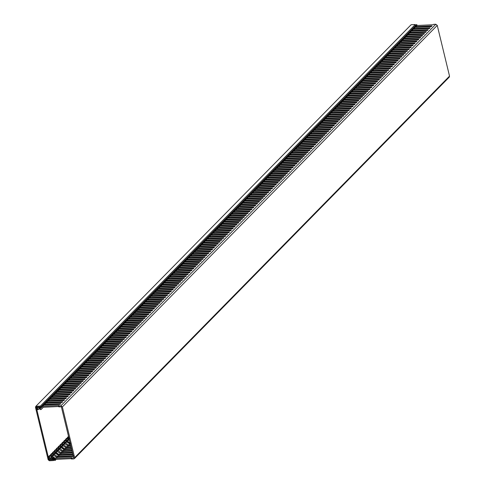 <?xml version="1.0" encoding="UTF-8"?>
<svg xmlns="http://www.w3.org/2000/svg" width="485" height="485" viewBox="0 0 485 485"><rect width="100%" height="100%" fill="white"/><g stroke="black" fill="none" stroke-linecap="round" stroke-linejoin="round"><path stroke-width="0.73" d="M52.331 458.064L55.066 459.907L54.787 460.417L53.283 459.41L53.562 460.55L49.403 460.75L48.16 459.774L35.472 407.339L36.223 406.272L40.382 406.072L40.655 407.218L41.643 406.09L42.159 406.557L40.364 408.619L39.952 406.915L36.211 407.091L49.003 459.95L52.744 459.774L52.331 458.064L52.829 457.561M49.003 459.95L49.373 459.568L52.907 459.398M71.847 458.628L55.563 459.404L54.787 460.417M53.562 460.55L54.126 459.974M411.116 24.735L35.672 406.509L411.116 24.735L415.269 24.535L415.548 25.681M40.382 406.072L415.269 24.535M416.53 24.553L41.649 406.078L416.53 24.553L417.051 25.02L415.257 27.081L40.364 408.619M61.352 406.757L58.861 406.879L58.624 405.896L60.91 405.787L62.365 406.927L74.635 457.652L74.405 458.628L73.762 458.901L71.477 459.01L71.24 458.034L73.732 457.913L61.352 406.757M59.237 406.497L43.104 407.261L41.146 409.51L40.012 409.564L39.497 407.43L37.624 407.521L38.139 409.655L39.267 408.509L39.012 407.455M43.238 407.254L41.146 409.51M415.069 27.415L416.857 25.511L433.141 24.741L433.517 24.359L435.803 24.25L437.252 25.39L449.528 76.115L449.298 77.091L74.405 458.628M415.73 26.657L432.014 25.887L431.268 26.651L414.978 27.421L413.857 28.566L430.14 27.791L429.389 28.554L413.105 29.33L411.983 30.476L428.267 29.7L427.515 30.464L411.231 31.234L410.104 32.38L426.394 31.61L425.642 32.374L409.358 33.144L408.231 34.289L424.514 33.514L423.769 34.277L407.485 35.053L406.357 36.199L422.641 35.423L421.895 36.187L405.605 36.957L404.484 38.103L420.768 37.333L420.016 38.097L403.732 38.867L402.611 40.012L418.894 39.236L418.143 40L401.859 40.776L400.737 41.922L417.021 41.146L416.269 41.91L399.986 42.68L398.858 43.826L415.148 43.056L414.396 43.82L398.112 44.59L396.985 45.735L413.268 44.959L412.523 45.723L396.233 46.499L395.111 47.645L411.395 46.869L410.649 47.633L394.36 48.403L393.238 49.549L409.522 48.779L408.77 49.543L392.486 50.313L391.365 51.458L407.649 50.682L406.897 51.446L390.613 52.222L389.485 53.368L405.775 52.592L405.024 53.356L388.74 54.126L387.612 55.272L403.896 54.502L403.15 55.266L386.866 56.036L385.739 57.181L402.023 56.405L401.277 57.169L384.987 57.945L383.865 59.091L400.149 58.315L399.397 59.079L383.114 59.855L381.992 60.995L398.276 60.225L397.524 60.989L381.24 61.759L380.113 62.904L396.403 62.128L395.651 62.892L379.367 63.668L378.239 64.814L394.523 64.038L393.778 64.802L377.494 65.578L376.366 66.718L392.65 65.948L391.904 66.712L375.614 67.482L374.493 68.627L390.777 67.852L390.025 68.615L373.741 69.391L372.619 70.537L388.903 69.761L388.152 70.525L371.868 71.301L370.746 72.441L387.03 71.671L386.278 72.435L369.994 73.205L368.867 74.35L385.157 73.575L384.405 74.338L368.121 75.114L366.993 76.26L383.277 75.484L382.532 76.248L366.242 77.024L365.12 78.164L381.404 77.394L380.658 78.158L364.368 78.928L363.247 80.073L379.531 79.297L378.779 80.061L362.495 80.837L361.373 81.983L377.657 81.207L376.906 81.971L360.622 82.747L359.494 83.887L375.784 83.117L375.032 83.881L358.748 84.651L357.621 85.796L373.905 85.02L373.159 85.784L356.875 86.56L355.747 87.706L372.031 86.93L371.286 87.694L354.996 88.47L353.874 89.61L370.158 88.84L369.406 89.604L353.122 90.374L352.001 91.519L368.285 90.743L367.533 91.507L351.249 92.283L350.121 93.429L366.411 92.653L365.66 93.417L349.376 94.193L348.248 95.333L364.532 94.563L363.786 95.327L347.502 96.097L346.375 97.242L362.659 96.466L361.913 97.23L345.623 98.006L344.502 99.152L360.785 98.376L360.034 99.14L343.75 99.916L342.628 101.056L358.912 100.286L358.16 101.05L341.876 101.82L340.755 102.965L357.039 102.189L356.287 102.953L340.003 103.729L338.876 104.875L355.166 104.099L354.414 104.863L338.13 105.639L337.002 106.779L353.286 106.009L352.54 106.773L336.25 107.543L335.129 108.688L351.413 107.912L350.661 108.676L334.377 109.452L333.256 110.598L349.539 109.822L348.788 110.586L332.504 111.362L331.382 112.502L347.666 111.732L346.914 112.496L330.631 113.266L329.503 114.411L345.793 113.635L345.041 114.399L328.757 115.175L327.63 116.321L343.913 115.545L343.168 116.309L326.884 117.085L325.756 118.225L342.04 117.455L341.294 118.219L325.005 118.989L323.883 120.134L340.167 119.358L339.415 120.122L323.131 120.898L322.01 122.044L338.294 121.268L337.542 122.032L321.258 122.808L320.13 123.948L336.42 123.178L335.668 123.942L319.385 124.712L318.257 125.857L334.541 125.081L333.795 125.845L317.511 126.621L316.384 127.767L332.668 126.991L331.922 127.755L315.632 128.531L314.51 129.671L330.794 128.901L330.042 129.665L313.759 130.435L312.637 131.58L328.921 130.804L328.169 131.568L311.885 132.344L310.758 133.49L327.048 132.714L326.296 133.478L310.012 134.254L308.884 135.394L325.174 134.624L324.423 135.388L308.139 136.158L307.011 137.303L323.295 136.534L322.549 137.291L306.259 138.067L305.138 139.213L321.422 138.437L320.67 139.201L304.386 139.977L303.264 141.117L319.548 140.347L318.797 141.111L302.513 141.881L301.391 143.026L317.675 142.257L316.923 143.014L300.639 143.79L299.512 144.936L315.802 144.16L315.05 144.924L298.766 145.7L297.638 146.84L313.922 146.07L313.177 146.834L296.893 147.604L295.765 148.749L312.049 147.98L311.303 148.737L295.013 149.513L293.892 150.659L310.176 149.883L309.424 150.647L293.14 151.423L292.018 152.563L308.302 151.793L307.551 152.557L291.267 153.327L290.139 154.472L306.429 153.703L305.677 154.46L289.393 155.236L288.266 156.382L304.55 155.606L303.804 156.37L287.52 157.146L286.392 158.286L302.676 157.516L301.931 158.28L285.641 159.05L284.519 160.195L300.803 159.426L300.051 160.183L283.767 160.959L282.646 162.105L298.93 161.329L298.178 162.093L281.894 162.869L280.767 164.009L297.056 163.239L296.305 164.003L280.021 164.773L278.893 165.918L295.183 165.149L294.431 165.906L278.147 166.682L277.02 167.828L293.304 167.052L292.558 167.816L276.268 168.592L275.147 169.732L291.43 168.962L290.679 169.726L274.395 170.496L273.273 171.641L289.557 170.872L288.805 171.629L272.521 172.405L271.4 173.551L287.684 172.775L286.932 173.539L270.648 174.315L269.521 175.455L285.81 174.685L285.059 175.449L268.775 176.219L267.647 177.364L283.931 176.595L283.185 177.352L266.902 178.128L265.774 179.274L282.058 178.498L281.312 179.262L265.022 180.038L263.901 181.184L280.185 180.408L279.433 181.172L263.149 181.942L262.027 183.087L278.311 182.318L277.559 183.075L261.276 183.851L260.148 184.997L276.438 184.221L275.686 184.985L259.402 185.761L258.275 186.907L274.558 186.131L273.813 186.895L257.529 187.665L256.401 188.81L272.685 188.041L271.94 188.798L255.65 189.574L254.528 190.72L270.812 189.944L270.06 190.708L253.776 191.484L252.655 192.63L268.939 191.854L268.187 192.618L251.903 193.388L250.775 194.533L267.065 193.764L266.313 194.521L250.03 195.297L248.902 196.443L265.192 195.667L264.44 196.431L248.156 197.207L247.029 198.353L263.313 197.577L262.567 198.341L246.277 199.111L245.155 200.256L261.439 199.487L260.688 200.244L244.404 201.02L243.282 202.166L259.566 201.39L258.814 202.154L242.53 202.93L241.409 204.076L257.693 203.3L256.941 204.064L240.657 204.834L239.529 205.979L255.819 205.21L255.068 205.967L238.784 206.743L237.656 207.889L253.94 207.113L253.194 207.877L236.904 208.653L235.783 209.799L252.067 209.023L251.321 209.787L235.031 210.557L233.909 211.702L250.193 210.933L249.442 211.69L233.158 212.466L232.036 213.612L248.32 212.836L247.568 213.6L231.284 214.376L230.157 215.522L246.447 214.746L245.695 215.51L229.411 216.28L228.283 217.425L244.567 216.656L243.822 217.419L227.538 218.189L226.41 219.335L242.694 218.559L241.948 219.323L225.658 220.099L224.537 221.245L240.821 220.469L240.069 221.233L223.785 222.003L222.663 223.148L238.947 222.379L238.196 223.142L221.912 223.912L220.784 225.058L237.074 224.282L236.322 225.046L220.038 225.822L218.911 226.968L235.201 226.192L234.449 226.956L218.165 227.726L217.037 228.871L233.321 228.102L232.576 228.865L216.286 229.635L215.164 230.781L231.448 230.005L230.696 230.769L214.412 231.545L213.291 232.691L229.575 231.915L228.823 232.679L212.539 233.449L211.418 234.594L227.701 233.825L226.95 234.588L210.666 235.358L209.538 236.504L225.828 235.728L225.076 236.492L208.792 237.268L207.665 238.414L223.949 237.638L223.203 238.402L206.913 239.172L205.792 240.317L222.075 239.548L221.33 240.311L205.04 241.081L203.918 242.227L220.202 241.451L219.45 242.215L203.166 242.991L202.045 244.137L218.329 243.361L217.577 244.125L201.293 244.895L200.166 246.04L216.456 245.271L215.704 246.034L199.42 246.804L198.292 247.95L214.576 247.174L213.83 247.938L197.547 248.714L196.419 249.86L212.703 249.084L211.957 249.848L195.667 250.618L194.546 251.763L210.829 250.994L210.078 251.757L193.794 252.527L192.672 253.673L208.956 252.897L208.204 253.661L191.921 254.437L190.793 255.583L207.083 254.807L206.331 255.571L190.047 256.347L188.92 257.486L205.21 256.717L204.458 257.48L188.174 258.25L187.046 259.396L203.33 258.62L202.584 259.384L186.295 260.16L185.173 261.306L201.457 260.53L200.705 261.294L184.421 262.07L183.3 263.209L199.584 262.44L198.832 263.203L182.548 263.973L181.426 265.119L197.71 264.343L196.958 265.107L180.675 265.883L179.547 267.029L195.837 266.253L195.085 267.017L178.801 267.793L177.674 268.933L193.958 268.163L193.212 268.926L176.922 269.696L175.8 270.842L192.084 270.066L191.339 270.83L175.049 271.606L173.927 272.752L190.211 271.976L189.459 272.74L173.175 273.516L172.054 274.656L188.338 273.886L187.586 274.649L171.302 275.419L170.174 276.565L186.464 275.789L185.713 276.553L169.429 277.329L168.301 278.475L184.585 277.699L183.839 278.463L167.555 279.239L166.428 280.378L182.712 279.609L181.966 280.372L165.676 281.142L164.554 282.288L180.838 281.512L180.087 282.276L163.803 283.052L162.681 284.198L178.965 283.422L178.213 284.186L161.929 284.962L160.802 286.101L177.092 285.332L176.34 286.095L160.056 286.865L158.928 288.011L175.218 287.235L174.467 287.999L158.183 288.775L157.055 289.921L173.339 289.145L172.593 289.909L156.303 290.685L155.182 291.825L171.466 291.055L170.714 291.818L154.43 292.588L153.308 293.734L169.592 292.958L168.841 293.722L152.557 294.498L151.435 295.644L167.719 294.868L166.967 295.632L150.683 296.408L149.556 297.547L165.846 296.778L165.094 297.541L148.81 298.311L147.682 299.457L163.966 298.681L163.221 299.445L146.931 300.221L145.809 301.367L162.093 300.591L161.347 301.355L145.057 302.131L143.936 303.27L160.22 302.501L159.468 303.264L143.184 304.034L142.063 305.18L158.346 304.404L157.595 305.168L141.311 305.944L140.183 307.09L156.473 306.314L155.721 307.078L139.438 307.854L138.31 308.993L154.594 308.224L153.848 308.987L137.564 309.757L136.437 310.903L152.72 310.127L151.975 310.891L135.685 311.667L134.563 312.813L150.847 312.037L150.095 312.801L133.811 313.577L132.69 314.716L148.974 313.947L148.222 314.71L131.938 315.48L130.811 316.626L147.1 315.85L146.349 316.614L130.065 317.39L128.937 318.536L145.227 317.76L144.475 318.524L128.192 319.3L127.064 320.439L143.348 319.67L142.602 320.433L126.312 321.203L125.191 322.349L141.475 321.573L140.723 322.337L124.439 323.113L123.317 324.259L139.601 323.483L138.849 324.247L122.566 325.023L121.444 326.162L137.728 325.393L136.976 326.156L120.692 326.926L119.565 328.072L135.855 327.296L135.103 328.06L118.819 328.836L117.691 329.982L133.975 329.206L133.229 329.97L116.94 330.746L115.818 331.886L132.102 331.116L131.356 331.879L115.066 332.649L113.945 333.795L130.229 333.025L129.477 333.783L113.193 334.559L112.071 335.705L128.355 334.929L127.603 335.693L111.32 336.469L110.192 337.608L126.482 336.839L125.73 337.602L109.446 338.372L108.319 339.518L124.603 338.748L123.857 339.506L107.573 340.282L106.445 341.428L122.729 340.652L121.984 341.416L105.694 342.192L104.572 343.332L120.856 342.562L120.104 343.325L103.82 344.095L102.699 345.241L118.983 344.471L118.231 345.229L101.947 346.005L100.819 347.151L117.109 346.375L116.358 347.139L100.074 347.915L98.946 349.054L115.236 348.285L114.484 349.048L98.2 349.818L97.073 350.964L113.357 350.194L112.611 350.952L96.321 351.728L95.199 352.874L111.483 352.098L110.732 352.862L94.448 353.638L93.326 354.777L109.61 354.008L108.858 354.771L92.574 355.541L91.453 356.687L107.737 355.917L106.985 356.675L90.701 357.451L89.573 358.597L105.863 357.821L105.112 358.585L88.828 359.361L87.7 360.5L103.984 359.731L103.238 360.494L86.948 361.264L85.827 362.41L102.111 361.64L101.365 362.398L85.075 363.174L83.953 364.32L100.237 363.544L99.486 364.308L83.202 365.084L82.08 366.224L98.364 365.454L97.612 366.217L81.328 366.987L80.201 368.133L96.491 367.363L95.739 368.121L79.455 368.897L78.327 370.043L94.611 369.267L93.866 370.031L77.582 370.807L76.454 371.946L92.738 371.177L91.992 371.94L75.702 372.71L74.581 373.856L90.865 373.086L90.113 373.844L73.829 374.62L72.708 375.766L88.991 374.99L88.24 375.754L71.956 376.53L70.828 377.676L87.118 376.9L86.366 377.663L70.082 378.433L68.955 379.579L85.245 378.809L84.493 379.567L68.209 380.343L67.082 381.489L83.365 380.713L82.62 381.477L66.33 382.253L65.208 383.399L81.492 382.623L80.74 383.386L64.456 384.156L63.335 385.302L79.619 384.532L78.867 385.29L62.583 386.066L61.462 387.212L77.745 386.436L76.994 387.2L60.71 387.976L59.582 389.122L75.872 388.346L75.12 389.109L58.837 389.879L57.709 391.025L73.993 390.255L73.247 391.013L56.957 391.789L55.836 392.935L72.119 392.159L71.374 392.923L55.084 393.699L53.962 394.845L70.246 394.069L69.494 394.832L53.211 395.602L52.089 396.748L68.373 395.978L67.621 396.736L51.337 397.512L50.21 398.658L66.5 397.882L65.748 398.646L49.464 399.422L48.336 400.568L64.62 399.792L63.874 400.555L47.591 401.325L46.463 402.471L62.747 401.701L62.001 402.459L45.711 403.235L44.59 404.381L60.874 403.605L60.122 404.369L43.838 405.145L42.716 406.291L59 405.515L58.624 405.896M70.337 443.89L69.725 443.92L68.603 445.06L70.598 444.969M70.774 445.685L67.852 445.824L66.73 446.97L71.034 446.764M71.21 447.485L65.978 447.734L64.851 448.88L71.471 448.564M71.641 449.28L64.105 449.643L62.977 450.783L71.901 450.359M72.077 451.08L62.232 451.547L61.104 452.693L72.338 452.159M72.514 452.881L60.352 453.457L59.231 454.603L72.774 453.96M72.95 454.675L58.479 455.366L57.357 456.506L73.49 455.742L72.738 456.506L56.606 457.27L55.484 458.416L71.61 457.652L71.24 458.034M42.716 406.291L40.57 408.406M36.587 406.709L37.309 409.692L38.139 409.655M55.484 458.416L52.489 456.403L51.355 456.458L51.871 458.586L49.997 458.677L49.482 456.543L48.652 456.585L49.373 459.568M52.538 457.858L52.392 457.27L55.563 459.404M54.362 455.761L57.436 457.494M57.357 456.506L54.362 454.493L53.229 454.548L53.405 455.269M51.713 456.094L51.361 454.639L50.531 454.675L51.252 457.658M48.652 456.585L49.779 455.439L50.61 455.403L49.482 456.543M49.997 458.677L51.125 457.531L50.61 455.403M51.61 457.507L51.125 457.531M51.355 456.458L52.477 455.312L53.611 455.257L56.606 457.27M52.489 456.403L53.611 455.257M44.59 404.381L43.929 405.139M39.103 407.448L40.012 407.746M42.929 407.606L43.329 407.248M53.229 454.548L54.356 453.402L55.49 453.348L58.479 455.366M50.531 454.675L51.652 453.53L52.483 453.493L52.998 455.621M46.463 402.471L45.802 403.229M43.019 407.6L43.365 407.248M51.361 454.639L52.483 453.493M54.362 454.493L55.49 453.348M53.586 454.184L53.235 452.729L52.404 452.772L53.126 455.754M56.236 453.857L56.139 453.451L59.316 455.591M59.231 454.603L56.236 452.584L55.102 452.638L55.278 453.36M55.102 452.638L56.23 451.499L57.363 451.444L60.352 453.457M52.404 452.772L53.526 451.626L54.356 451.583L54.872 453.717M48.336 400.568L47.675 401.325M53.235 452.729L54.356 451.583M56.236 452.584L57.363 451.444M55.46 452.281L55.108 450.82L54.278 450.862L54.999 453.845M58.115 451.947L61.189 453.681M61.104 452.693L58.115 450.68L56.975 450.735L57.151 451.45M56.975 450.735L58.103 449.589L59.237 449.534L62.232 451.547M54.278 450.862L55.399 449.716L56.236 449.68L56.751 451.808M50.21 398.658L49.549 399.416M55.108 450.82L56.236 449.68M58.115 450.68L59.237 449.534M57.333 450.371L56.981 448.916L56.151 448.952L56.872 451.935M59.988 450.038L63.062 451.771M62.977 450.783L59.988 448.77L58.855 448.825L59.024 449.546M58.855 448.825L59.976 447.679L61.11 447.625L64.105 449.643M56.151 448.952L57.279 447.807L58.109 447.77L58.624 449.898M52.089 396.748L51.422 397.506M56.981 448.916L58.109 447.77M59.988 448.77L61.11 447.625M59.206 448.461L58.855 447.006L58.024 447.049L58.746 450.031M61.862 448.134L61.765 447.728L64.935 449.868M64.851 448.88L61.862 446.861L60.728 446.915L60.904 447.637M60.728 446.915L61.85 445.776L62.983 445.721L65.978 447.734M58.024 447.049L59.152 445.903L59.982 445.861L60.498 447.995M53.962 394.845L53.301 395.602M58.855 447.006L59.982 445.861M61.862 446.861L62.983 445.721M61.086 446.558L60.734 445.097L59.897 445.139L60.625 448.122M63.735 446.224L66.809 447.958M66.73 446.97L63.735 444.957L62.601 445.012L62.777 445.727M62.601 445.012L63.729 443.866L64.863 443.811L67.852 445.824M59.897 445.139L61.025 443.993L61.856 443.957L62.371 446.085M55.836 392.935L55.175 393.693M60.734 445.097L61.856 443.957M63.735 444.957L64.863 443.811M62.959 444.648L62.607 443.193L61.777 443.229L62.498 446.212M65.608 444.315L68.688 446.048M68.603 445.06L65.608 443.047L64.475 443.102L64.65 443.823M64.475 443.102L65.602 441.956L66.736 441.902L69.725 443.92M61.777 443.229L62.898 442.084L63.729 442.047L64.244 444.175M57.709 391.025L57.048 391.783M62.607 443.193L63.729 442.047M65.608 443.047L66.736 441.902M64.832 442.738L64.481 441.283L63.65 441.326L64.372 444.308M67.488 442.411L67.391 442.005L70.561 444.145M70.477 443.157L67.482 441.138L66.348 441.192L66.524 441.914M66.348 441.192L67.476 440.053L68.609 439.998L69.549 440.629M63.65 441.326L64.772 440.18L65.602 440.137L66.124 442.271M59.582 389.122L58.921 389.879M64.481 441.283L65.602 440.137M67.482 441.138L68.609 439.998M66.706 440.835L66.354 439.374L65.523 439.416L66.245 442.399M69.361 439.234L68.227 439.289L68.397 440.004M65.523 439.416L66.651 438.27L67.482 438.234L67.997 440.362M61.462 387.212L60.795 387.97M66.354 439.374L67.482 438.234M69.349 438.143L68.227 439.289M68.579 438.925L68.227 437.47L67.397 437.506L68.118 440.489M63.335 385.302L62.674 386.06M68.524 436.361L67.397 437.506M68.227 437.47L68.676 437.015M65.208 383.399L64.547 384.156M67.082 381.489L66.421 382.247M68.955 379.579L68.294 380.337M70.828 377.676L70.167 378.433M72.708 375.766L72.047 376.524M74.581 373.856L73.92 374.614M76.454 371.946L75.793 372.71M78.327 370.043L77.667 370.801M80.201 368.133L79.54 368.891M82.08 366.224L81.413 366.987M83.953 364.32L83.293 365.078M85.827 362.41L85.166 363.168M87.7 360.5L87.039 361.264M89.573 358.597L88.913 359.355M91.453 356.687L90.786 357.445M93.326 354.777L92.665 355.541M95.199 352.874L94.539 353.632M97.073 350.964L96.412 351.722M98.946 349.054L98.285 349.818M100.819 347.151L100.159 347.909M102.699 345.241L102.038 345.999M104.572 343.332L103.911 344.095M106.445 341.428L105.785 342.186M108.319 339.518L107.658 340.276M110.192 337.608L109.531 338.372M112.071 335.705L111.404 336.463M113.945 333.795L113.284 334.553M115.818 331.886L115.157 332.649M117.691 329.982L117.03 330.74M119.565 328.072L118.904 328.83M121.444 326.162L120.777 326.926M123.317 324.259L122.656 325.017M125.191 322.349L124.53 323.107M127.064 320.439L126.403 321.203M128.937 318.536L128.276 319.294M130.811 316.626L130.15 317.384M132.69 314.716L132.029 315.48M134.563 312.813L133.902 313.571M136.437 310.903L135.776 311.661M138.31 308.993L137.649 309.757M140.183 307.09L139.522 307.848M142.063 305.18L141.396 305.938M143.936 303.27L143.275 304.034M145.809 301.367L145.148 302.125M147.682 299.457L147.022 300.215M149.556 297.547L148.895 298.311M151.435 295.644L150.768 296.402M153.308 293.734L152.648 294.492M155.182 291.825L154.521 292.588M157.055 289.921L156.394 290.679M158.928 288.011L158.268 288.769M160.802 286.101L160.141 286.865M162.681 284.198L162.02 284.956M164.554 282.288L163.894 283.046M166.428 280.378L165.767 281.142M168.301 278.475L167.64 279.233M170.174 276.565L169.514 277.323M172.054 274.656L171.387 275.419M173.927 272.752L173.266 273.51M175.8 270.842L175.14 271.6M177.674 268.933L177.013 269.696M179.547 267.029L178.886 267.787M181.426 265.119L180.76 265.877M183.3 263.209L182.639 263.967M185.173 261.306L184.512 262.064M187.046 259.396L186.385 260.154M188.92 257.486L188.259 258.244M190.793 255.583L190.132 256.341M192.672 253.673L192.012 254.431M194.546 251.763L193.885 252.521M196.419 249.86L195.758 250.618M198.292 247.95L197.631 248.708M200.166 246.04L199.505 246.798M202.045 244.137L201.378 244.895M203.918 242.227L203.257 242.985M205.792 240.317L205.131 241.075M207.665 238.414L207.004 239.172M209.538 236.504L208.877 237.262M211.418 234.594L210.751 235.352M213.291 232.691L212.63 233.449M215.164 230.781L214.503 231.539M217.037 228.871L216.377 229.629M218.911 226.968L218.25 227.726M220.784 225.058L220.123 225.816M222.663 223.148L222.003 223.906M224.537 221.245L223.876 222.003M226.41 219.335L225.749 220.093M228.283 217.425L227.623 218.183M411.983 30.476L411.322 31.234M410.104 32.38L409.443 33.138M408.231 34.289L407.57 35.047M406.357 36.199L405.696 36.957M400.07 42.68L400.737 41.922M404.484 38.103L403.823 38.861M401.95 40.77L402.611 40.012M398.858 43.826L398.197 44.584M396.985 45.735L396.324 46.493M395.111 47.645L394.45 48.403M393.238 49.549L392.577 50.307M391.365 51.458L390.698 52.216M389.485 53.368L388.825 54.126M387.612 55.272L386.951 56.03M381.325 61.753L381.992 60.995M385.739 57.181L385.078 57.939M383.205 59.849L383.865 59.091M379.452 63.662L380.113 62.904M377.579 65.572L378.239 64.814M375.705 67.476L376.366 66.718M373.832 69.385L374.493 68.627M371.959 71.295L372.619 70.537M370.079 73.199L370.746 72.441M368.206 75.108L368.867 74.35M362.586 80.831L363.247 80.073M366.333 77.018L366.993 76.26M364.459 78.928L365.12 78.164M361.373 81.983L360.707 82.741M359.494 83.887L358.833 84.651M357.621 85.796L356.96 86.554M355.747 87.706L355.087 88.464M353.874 89.61L353.213 90.374M352.001 91.519L351.334 92.277M350.121 93.429L349.461 94.187M343.841 99.91L344.502 99.152M348.248 95.333L347.587 96.097M345.714 98L346.375 97.242M341.967 101.82L342.628 101.056M340.088 103.723L340.755 102.965M338.215 105.633L338.876 104.875M337.002 106.779L336.341 107.543M335.129 108.688L334.468 109.446M332.595 111.356L333.256 110.598M330.715 113.266L331.382 112.502M325.095 118.989L325.756 118.225M328.842 115.169L329.503 114.411M326.969 117.079L327.63 116.321M323.222 120.892L323.883 120.134M321.343 122.802L322.01 122.044M319.469 124.712L320.13 123.948M317.596 126.615L318.257 125.857M315.723 128.525L316.384 127.767M314.51 129.671L313.85 130.435M311.976 132.338L312.637 131.58M306.35 138.061L307.011 137.303M310.758 133.49L310.097 134.248M308.224 136.158L308.884 135.394M305.138 139.213L304.477 139.971M303.264 141.117L302.604 141.881M301.391 143.026L300.724 143.784M299.512 144.936L298.851 145.694M297.638 146.84L296.978 147.604M295.765 148.749L295.104 149.507M293.892 150.659L293.231 151.417M287.605 157.14L288.266 156.382M291.352 153.327L292.018 152.563M289.478 155.23L290.139 154.472M286.392 158.286L285.732 159.05M283.858 160.953L284.519 160.195M281.985 162.863L282.646 162.105M280.106 164.773L280.767 164.009M278.232 166.676L278.893 165.918M276.359 168.586L277.02 167.828M274.486 170.496L275.147 169.732M268.86 176.219L269.521 175.455M272.612 172.399L273.273 171.641M270.733 174.309L271.4 173.551M267.647 177.364L266.986 178.122M265.774 179.274L265.113 180.032M263.901 181.184L263.24 181.942M262.027 183.087L261.36 183.845M260.148 184.997L259.487 185.755M258.275 186.907L257.614 187.665M256.401 188.81L255.74 189.568M250.114 195.291L250.775 194.533M254.528 190.72L253.867 191.478M251.994 193.388L252.655 192.63M248.902 196.443L248.241 197.201M247.029 198.353L246.368 199.111M245.155 200.256L244.495 201.014M243.282 202.166L242.621 202.924M241.409 204.076L240.742 204.834M239.529 205.979L238.869 206.737M237.656 207.889L236.995 208.647M231.369 214.37L232.036 213.612M235.783 209.799L235.122 210.557M233.249 212.46L233.909 211.702M229.496 216.28L230.157 215.522M413.857 28.566L413.196 29.324M42.159 406.557L417.051 25.02M60.91 405.787L435.803 24.25M62.365 406.927L437.252 25.39M74.635 457.652L449.528 76.115M55.175 460.411L56.193 459.374"/></g></svg>
